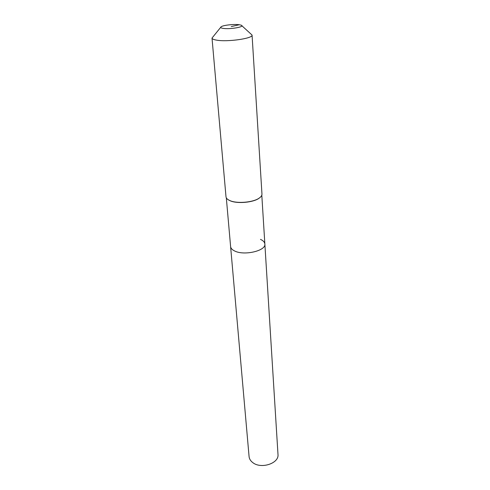 <?xml version="1.0" encoding="UTF-8"?>
<svg xmlns="http://www.w3.org/2000/svg" width="490" height="490" viewBox="0 0 490 490"><rect width="100%" height="100%" fill="white"/><g stroke="black" fill="none" stroke-linecap="round" stroke-linejoin="round"><path stroke-width="0.73" d="M260.478 239.383C263.216 240.602 264.68 242.146 264.857 244.008L277.989 454.408C279.269 463.411 260.876 469.408 252.656 462.505C250.5 460.833 249.306 458.854 249.079 456.582L230.606 246.586C230.79 248.301 232.125 249.759 234.618 250.966C232.125 249.759 230.79 248.301 230.606 246.586L226.319 197.844M264.857 244.008C266.15 250.782 244.112 255.958 234.618 250.966C244.112 255.958 266.15 250.782 264.857 244.008L261.807 195.173M260.404 197.164L258.94 198.34C253.067 202.535 237.411 203.92 230.349 200.851L228.003 199.602M241.852 25.725L252.062 35.053L261.96 194.071C262.028 195.467 261.078 196.833 259.118 198.162C253.171 202.413 237.307 203.816 230.153 200.71L229.424 200.398C227.287 199.375 226.141 198.168 226 196.772L212.011 38.067L220.708 27.311M252.062 35.053C253.324 38.447 227.256 42.207 216.439 40.113C213.603 39.617 212.127 38.937 212.011 38.067M239.334 24.739L241.294 25.217C245.521 26.803 229.914 29.547 223.097 28.377C220.812 28.004 220.175 27.452 221.186 26.73C223.293 25.168 234.385 23.955 239.334 24.739L231.28 26.546"/></g></svg>
